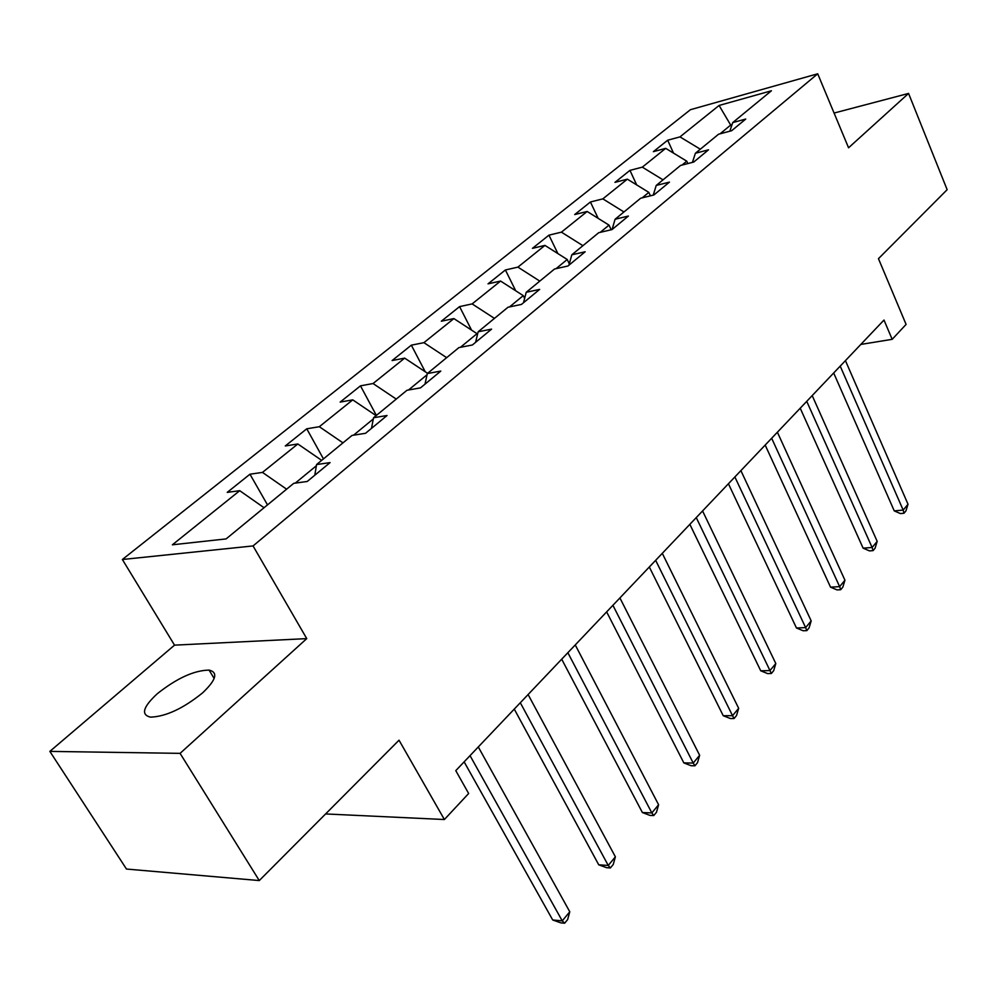<?xml version="1.0" encoding="UTF-8"?>
<svg xmlns="http://www.w3.org/2000/svg" width="997" height="997" viewBox="0 0 997 997"><rect width="100%" height="100%" fill="white"/><g stroke="black" fill="none" stroke-linecap="round" stroke-linejoin="round"><path stroke-width="1.5" d="M202.653 692.828C216.199 679.892 218.343 672.314 209.083 670.096C194.103 670.358 176.83 678.247 157.239 693.762C142.97 707.023 140.727 714.812 150.535 717.155C165.901 716.569 183.274 708.468 202.653 692.828M49.85 751.389L126.482 869.048L259.27 880.563L180.083 753.358L306.752 638.616L253.051 545.932L122.369 559.504L174.525 645.146L49.85 751.389L180.083 753.358M253.051 545.932L817.714 73.79L690.435 109.695L122.369 559.504M817.714 73.79L848.559 147.793L908.566 93.431L834.078 113.047M908.566 93.431L947.15 189.692L878.469 258.672L906.086 324.411L892.178 339.329L883.99 320.049L455.779 770.644L468.652 793.5L444.388 819.522L399.024 740.198L259.27 880.563M719.086 105.458L679.979 136.888L667.678 140.216L653.371 151.656L665.697 148.354L642.317 167.147L629.954 170.375L614.975 182.364L627.362 179.161L602.849 198.864L590.423 201.992L574.708 214.554L587.158 211.476L561.436 232.151L548.948 235.155L532.448 248.34L544.948 245.399L517.917 267.121L505.392 269.975L488.044 283.846L500.581 281.054L472.129 303.911L459.58 306.615L441.322 321.208L453.884 318.579L423.912 342.656L411.337 345.174L392.095 360.565L404.67 358.122L373.052 383.533L360.478 385.851L340.164 402.09L352.739 399.859L319.327 426.716L306.764 428.797L285.292 445.958L297.841 443.977L262.473 472.404L249.96 474.211L227.229 492.381L239.729 490.686L172.381 544.798L226.095 538.916L293.754 483.321L307.226 481.476L330.069 462.608L316.572 464.552L352.028 435.427L365.538 433.296L387.048 415.512L373.551 417.743L406.988 390.263L420.497 387.87L440.799 371.083L427.302 373.563L458.907 347.604L472.391 344.987L491.583 329.122L478.111 331.814L508.009 307.238L521.456 304.421L539.639 289.404L526.204 292.295L554.544 269.003L567.941 266.012L585.164 251.767L571.804 254.821L598.698 232.712L612.021 229.572L628.384 216.05L615.087 219.253L640.647 198.241L653.895 194.963L669.448 182.115L656.225 185.442L680.552 165.452L693.725 162.05L708.518 149.824L695.383 153.264L718.563 134.221L731.636 130.719L745.744 119.054L732.708 122.594L771.416 90.777L719.086 105.458L730.689 125.074L720.046 133.822M316.373 465.761L295.274 483.109M314.803 475.208L316.572 464.552M262.473 472.404L286.613 489.191M297.841 443.977L321.682 460.365M373.314 418.939L353.561 435.178M371.495 428.361L373.551 417.743M319.327 426.716L342.98 442.867M352.739 399.859L376.106 415.637M427.04 374.76L408.521 389.989M425.009 384.132L427.302 373.563M373.052 383.533L396.245 399.087M404.67 358.122L427.588 373.327M477.463 334.543L477.015 333.671L460.427 347.305M475.606 342.32L478.111 331.814M423.912 342.656L446.656 357.661M453.884 318.579L477.015 333.671M524.634 298.377L523.263 295.635L509.542 306.914M523.512 302.727L526.204 292.295M472.129 303.911L494.45 318.392M500.581 281.054L523.263 295.635M569.312 263.844L567.218 259.494L556.064 268.654M568.938 265.19L571.804 254.821M517.917 267.121L539.801 281.117M544.948 245.399L567.218 259.494M611.198 229.771L609.017 225.123L600.206 232.363M612.071 229.534L615.087 219.253M561.436 232.151L582.921 245.686M587.158 211.476L609.017 225.123M650.405 195.836L648.823 192.384L642.155 197.867M653.247 195.125L656.225 185.442M602.849 198.864L623.948 211.975M627.362 179.161L648.823 192.384M687.855 163.57L686.771 161.178L682.048 165.066M692.454 162.386L695.383 153.264M642.317 167.147L663.03 179.846M665.697 148.354L686.771 161.178M731.362 126.619L730.689 125.074L731.997 124.725M729.829 131.205L732.708 122.594M679.979 136.888L700.318 149.201M325.608 813.938L444.388 819.522M860.822 344.426L892.178 339.329M239.729 490.686L264.043 507.722M667.678 140.216L673.498 153.102M629.954 170.375L636.659 184.894M590.423 201.992L598.15 218.343M548.948 235.155L557.871 253.574M505.392 269.975L515.711 290.775M459.58 306.615L471.544 330.094M411.337 345.174L425.258 371.781M360.478 385.851L376.38 415.413M306.764 428.797L323.452 458.907M249.96 474.211L267.495 504.893M306.752 638.616L174.525 645.146M833.679 372.99L894.247 510.888L903.17 510.078L840.209 366.111M908.018 504.233L905.937 510.925L903.992 513.256L903.17 510.078L908.018 504.233L845.431 360.615M903.992 513.256L900.428 513.58L894.247 510.888M800.217 408.197L863.115 548.163L872.113 547.478L806.735 401.342M877.186 541.371L875.092 548.176L873.073 550.618L872.113 547.478L877.186 541.371L812.206 395.585M873.073 550.618L869.471 550.892L863.115 548.163M765.173 445.073L830.551 587.171L839.636 586.622L771.653 438.244M844.945 580.229L842.839 587.133L840.72 589.701L839.636 586.622L844.945 580.229L777.386 432.212M840.72 589.701L837.094 589.912L830.551 587.171M728.421 483.744L796.466 627.998L805.626 627.599L734.876 476.952M811.184 620.907L809.066 627.936L806.847 630.615L805.626 627.599L811.184 620.907L740.896 470.621M806.847 630.615L803.183 630.765L796.466 627.998M689.849 524.335L760.736 670.807L769.971 670.57L696.255 517.593M775.803 663.541L773.672 670.694L771.342 673.498L769.971 670.57L775.803 663.541L702.573 510.95M771.342 673.498L767.653 673.598L760.736 670.807M649.309 566.994L723.236 715.721L732.546 715.672L655.652 560.326M738.665 708.294L736.521 715.559L734.079 718.513L732.546 715.672L738.665 708.294L662.295 553.323M734.079 718.513L730.365 718.525L723.236 715.721M606.65 611.884L683.842 762.904L693.214 763.054L612.906 605.291M699.645 755.302L697.501 762.693L694.934 765.796L693.214 763.054L699.645 755.302L619.91 597.926M694.934 765.796L691.183 765.733L683.842 762.904M561.697 659.191L642.392 812.543L651.839 812.916L567.854 652.699M658.606 804.753L656.462 812.281L653.758 815.546L651.839 812.916L658.606 804.753L575.244 644.934M653.758 815.546L649.982 815.396L642.392 812.543M514.265 709.104L598.748 864.823L608.245 865.446L520.309 702.735M615.386 856.834L613.23 864.499L610.376 867.951L608.245 865.446L615.386 856.834L528.098 694.535M610.376 867.951L606.587 867.689L598.748 864.823M464.128 761.858L552.699 919.969L562.246 920.867L470.036 755.639M569.786 911.781L567.629 919.583L564.626 923.21L562.246 920.867L569.786 911.781L478.286 746.952M564.626 923.21L560.812 922.861L552.699 919.969M214.156 678.496L209.083 670.096"/></g></svg>
